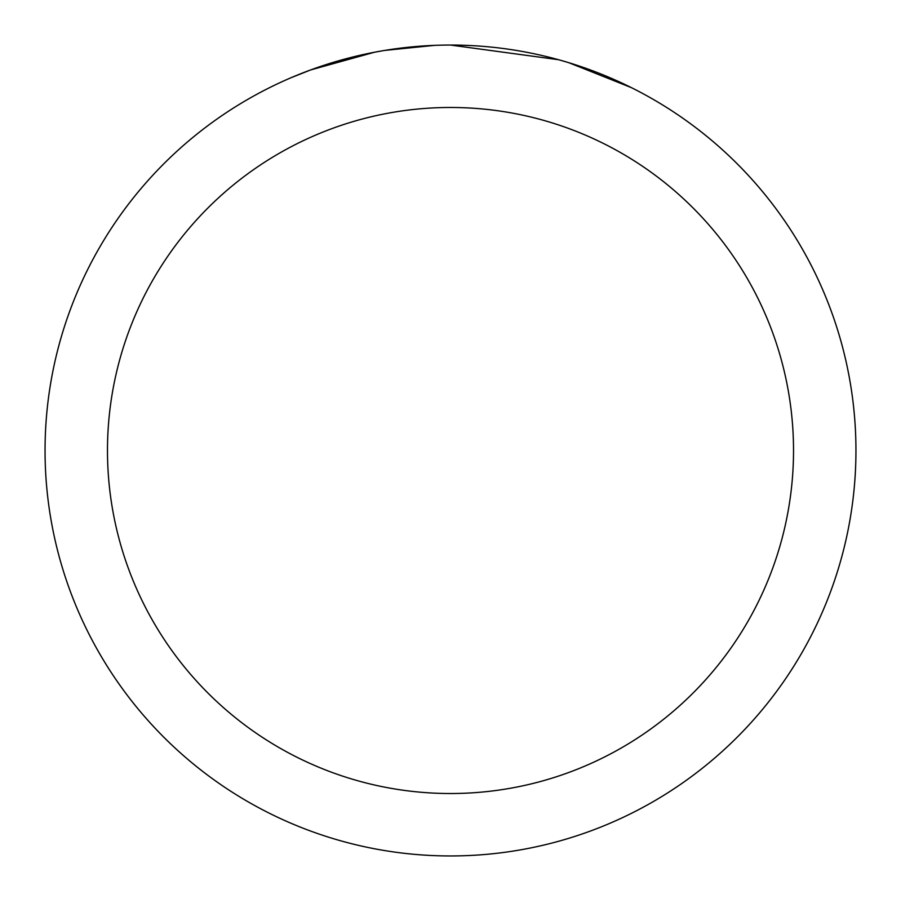 <?xml version="1.0" encoding="UTF-8"?>
<svg xmlns="http://www.w3.org/2000/svg" width="901" height="901" viewBox="0 0 901 901"><rect width="100%" height="100%" fill="white"/><g stroke="black" fill="none" stroke-linecap="round" stroke-linejoin="round"><path stroke-width="1.35" d="M462.348 45.23L471.088 45.568M525.339 52.021L527.952 52.517M450.5 45.05A405.45 405.45 0 0 1 855.95 450.5A405.45 405.45 0 0 1 450.5 855.95A405.45 405.45 0 0 1 45.05 450.5A405.45 405.45 0 0 1 450.5 45.05L558.541 59.714M561.402 60.513L568.813 62.698L631.184 87.555M450.5 107.478A343.022 343.022 0 0 1 793.522 450.5A343.022 343.022 0 0 1 450.5 793.522A343.022 343.022 0 0 1 107.478 450.5A343.022 343.022 0 0 1 450.5 107.478M381.923 50.895L374.501 52.235L310.608 69.951L290.933 77.768M405.867 47.516L409.122 47.167M323.132 65.57L354.149 56.662M358.699 55.58L374.501 52.235M389.908 49.611L401.688 48.001M403.547 47.776L406.925 47.404M412.804 46.807L423.628 45.94M434.496 45.365L384.772 50.411"/></g></svg>
